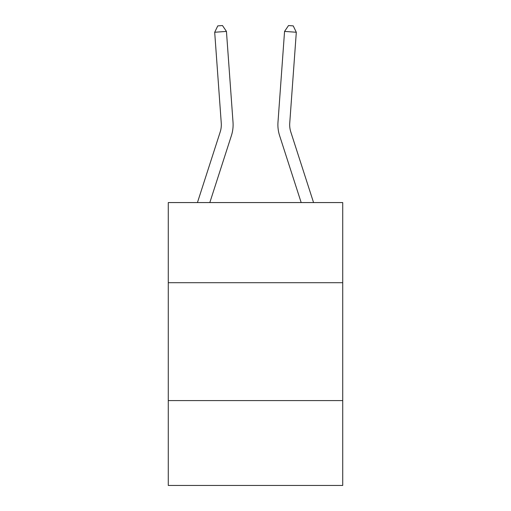 <?xml version="1.0" encoding="UTF-8"?>
<svg xmlns="http://www.w3.org/2000/svg" width="511" height="511" viewBox="0 0 511 511"><rect width="100%" height="100%" fill="white"/><g stroke="black" fill="none" stroke-linecap="round" stroke-linejoin="round"><path stroke-width="0.77" d="M342.721 282.717L342.721 202.567L168.279 202.567L168.279 282.717L342.721 282.717L342.721 485.45L168.279 485.45L168.279 282.717M342.721 400.586L168.279 400.586M221.257 123.074A23.576 23.576 -40.5 0 1 220.184 132.01L197.438 202.567L220.184 132.01A23.576 23.576 -37.7 0 0 221.257 123.074L214.69 32.257L217.775 25.889L222.477 25.55L226.443 31.407L233.016 122.225A35.361 35.361 139.5 0 1 231.4 135.626L209.823 202.567M313.562 202.567L290.816 132.01A23.576 23.576 40.5 0 1 289.743 123.074L296.31 32.257L284.557 31.407L277.984 122.225A35.361 35.361 -139.5 0 0 279.6 135.626L301.177 202.567M226.443 31.407L233.016 122.225L226.443 31.407L233.016 122.225L226.443 31.407L233.016 122.225L226.443 31.407L233.016 122.225L226.443 31.407L233.016 122.225L226.443 31.407L233.016 122.225L226.443 31.407L233.016 122.225L226.443 31.407L233.016 122.225L226.443 31.407L233.016 122.225L226.443 31.407L233.016 122.225L226.443 31.407L233.016 122.225L226.443 31.407L214.69 32.257M296.31 32.257L293.225 25.889L288.523 25.55L284.557 31.407L277.984 122.225"/></g></svg>
